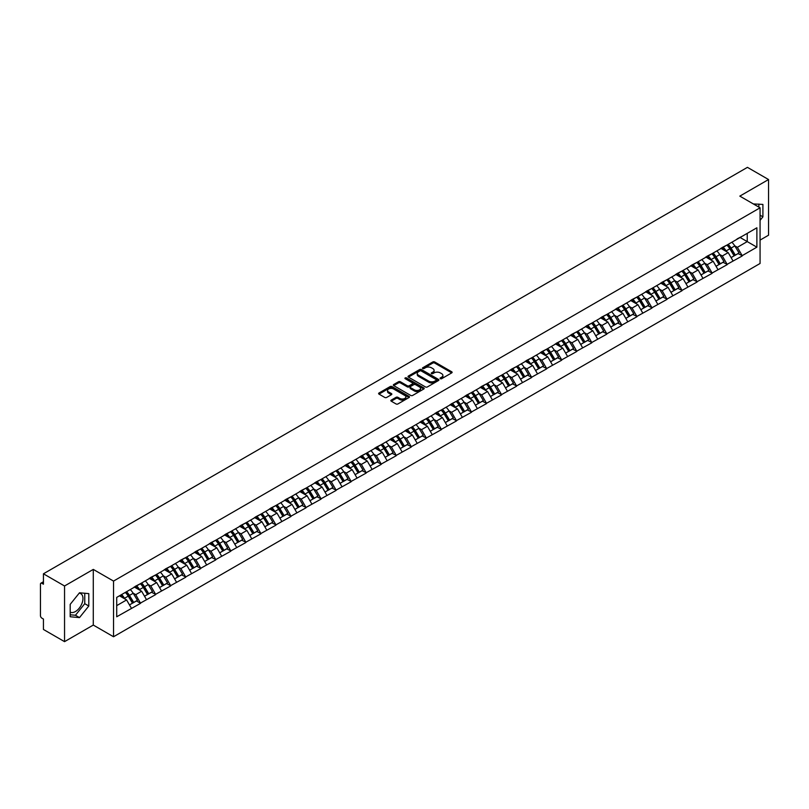 <?xml version="1.0" encoding="UTF-8"?>
<svg xmlns="http://www.w3.org/2000/svg" width="809" height="809" viewBox="0 0 809 809"><rect width="100%" height="100%" fill="white"/><g stroke="black" fill="none" stroke-linecap="round" stroke-linejoin="round"><path stroke-width="1.21" d="M440.349 378.693A0.94 0.536 0 0 0 441.674 378.693L451.725 372.878A1.335 0.769 0 0 0 452.12 372.332A1.335 0.769 0 0 0 451.725 371.786L434.686 361.957A1.335 0.769 0 0 0 432.795 361.957L422.743 367.761A0.94 0.536 0 0 0 424.068 368.53L425.372 367.771A4.288 2.478 0 0 1 431.43 367.771L432.845 368.591A4.288 2.478 0 0 1 434.099 370.34A4.288 2.478 0 0 1 432.845 372.089L431.541 372.838A0.94 0.536 0 0 0 432.866 373.606L434.17 372.858A4.288 2.478 0 0 1 440.227 372.858L441.643 373.677A4.288 2.478 0 0 1 442.897 375.427A4.288 2.478 0 0 1 441.643 377.176L440.349 377.924A0.94 0.536 0 0 0 440.349 378.693L440.349 377.924M70.191 612.1A10.638 6.138 120 0 0 75.449 611.533A10.638 6.138 120 0 0 82.397 602.169A10.638 6.138 120 0 0 80.769 593.644A10.638 6.138 120 0 0 79.191 593.159M753.422 203.979A10.638 6.138 -60 0 1 754.878 204.455A10.638 6.138 -60 0 1 756.01 205.476M391.253 400.091A1.335 0.769 0 0 0 390.858 400.637A1.335 0.769 0 0 0 391.253 401.183L396.036 403.944A1.335 0.769 0 0 0 397.927 403.944L409.091 397.492A1.335 0.769 0 0 0 409.485 396.946A1.335 0.769 0 0 0 409.091 396.4L392.062 386.571A1.335 0.769 0 0 0 390.16 386.571L378.996 393.012A1.335 0.769 0 0 0 378.602 393.558A1.335 0.769 0 0 0 378.996 394.114L384.771 397.441A1.335 0.769 0 0 0 386.662 397.441L391.445 394.681A1.335 0.769 0 0 0 391.829 394.135A1.335 0.769 0 0 0 391.445 393.589L388.583 391.94A3.58 2.063 0 0 1 387.531 390.474A3.58 2.063 0 0 1 389.736 388.563A3.58 2.063 0 0 1 393.639 389.018L404.854 395.49A3.58 2.063 0 0 1 405.906 396.946A3.58 2.063 0 0 1 403.691 398.857A3.58 2.063 0 0 1 399.798 398.412L397.927 397.33A1.335 0.769 0 0 0 396.036 397.33L391.253 400.091L391.253 401.183M93.288 569.405L64.548 585.989L43.443 573.793L747.435 167.352L768.55 179.537L739.82 196.122L760.066 207.812L113.533 581.084L93.288 569.405L93.288 625.064L113.533 636.754L113.533 581.084M425.463 386.955A1.335 0.769 0 0 0 427.354 386.955L438.518 380.503A1.335 0.769 0 0 0 438.913 379.957A1.335 0.769 0 0 0 438.518 379.411L421.489 369.582A1.335 0.769 0 0 0 419.598 369.582L408.424 376.023A1.335 0.769 0 0 0 408.039 376.569A1.335 0.769 0 0 0 408.424 377.115L425.463 386.955M405.542 378.895A0.94 0.536 0 0 1 406.492 379.027L406.492 377.914L423.805 387.905A1.335 0.769 0 0 1 424.199 388.451A1.335 0.769 0 0 1 423.805 388.998L412.641 395.449A1.335 0.769 0 0 1 410.75 395.449L393.71 385.61L393.71 384.518A1.335 0.769 0 0 0 393.326 385.064A1.335 0.769 0 0 0 393.71 385.61M393.71 384.518L398.493 381.757A1.335 0.769 0 0 1 400.384 381.757L407.291 385.751A1.335 0.769 0 0 0 409.182 385.751L412.357 383.921A1.335 0.769 0 0 0 412.752 383.375A1.335 0.769 0 0 0 412.357 382.829L405.167 378.673A0.94 0.536 0 0 1 406.492 377.914M113.533 636.754L760.066 263.481L760.066 207.812M125.355 592.41A9.132 5.279 -120 0 1 128.489 596.061L132.747 603.089L136.458 600.945L140.574 603.332L135.75 594.645L133.081 593.098M140.574 603.332L116.708 616.771L116.708 597.396L756.88 227.794L756.88 247.17L742.177 255.654L737.363 247.311L734.693 245.764M726.967 245.076A9.132 5.279 -120 0 1 730.092 248.727L734.35 255.755L738.061 253.611L742.177 255.654M742.177 255.988L727.139 264.341L722.316 255.988L719.646 254.451M711.93 253.753A9.132 5.279 -120 0 1 715.055 257.414L719.312 264.442L723.024 262.298L727.139 264.341M727.139 264.674L712.102 273.027L707.278 264.674L704.609 263.137M696.883 262.44A9.132 5.279 -120 0 1 700.018 266.09L704.275 273.129L707.986 270.985L712.102 273.027M712.102 273.361L697.065 281.704L692.241 273.361L689.571 271.814M681.845 271.126A9.132 5.279 -120 0 1 684.97 274.777L689.228 281.805L692.939 279.661L697.065 281.704M697.065 282.038L682.017 290.391L677.204 282.038L674.534 280.501M666.808 279.803A9.132 5.279 -120 0 1 669.933 283.463L674.19 290.492L677.902 288.348L682.017 290.391M682.017 290.724L666.98 299.077L662.156 290.724L659.487 289.187M651.761 288.489A9.132 5.279 -120 0 1 654.896 292.14L659.153 299.178L662.864 297.034L666.98 299.077M666.98 299.411L651.943 307.754L647.119 299.411L644.449 297.864M636.723 297.176A9.132 5.279 -120 0 1 639.848 300.827L644.106 307.855L647.827 305.711L651.943 307.754M651.943 308.087L636.895 316.44L632.082 308.087L629.412 306.55M621.686 305.853A9.132 5.279 -120 0 1 624.811 309.513L629.068 316.541L632.78 314.398L636.895 316.44M636.895 316.774L621.858 325.127L617.034 316.774L614.365 315.237M606.649 314.539A9.132 5.279 -120 0 1 609.774 318.19L614.031 325.228L617.742 323.084L621.858 325.127M621.858 325.461L606.821 333.804L601.997 325.461L599.327 323.913M591.601 323.226A9.132 5.279 -120 0 1 594.736 326.876L598.994 333.905L602.705 331.761L606.821 333.804M606.821 334.147L591.784 342.49L586.96 334.147L584.29 332.6M576.564 331.902A9.132 5.279 -120 0 1 579.689 335.563L583.946 342.591L587.658 340.447L591.784 342.49M591.784 342.824L576.736 351.177L571.923 342.824L569.253 341.287M561.527 340.589A9.132 5.279 -120 0 1 564.652 344.25L568.909 351.278L572.62 349.134L576.736 351.177M576.736 351.511L561.699 359.863L556.875 351.511L554.205 349.963M546.479 349.276A9.132 5.279 -120 0 1 549.614 352.926L553.872 359.954L557.583 357.811L561.699 359.863M561.699 360.197L546.662 368.54L541.838 360.197L539.168 358.65M531.442 357.952A9.132 5.279 -120 0 1 534.567 361.613L538.824 368.641L542.536 366.497L546.662 368.54M546.662 368.874L531.614 377.227L526.801 368.874L524.131 367.337M516.405 366.639A9.132 5.279 -120 0 1 519.53 370.3L523.787 377.328L527.498 375.184L531.614 377.227M531.614 377.56L516.577 385.913L511.753 377.56L509.083 376.013M501.368 375.325A9.132 5.279 -120 0 1 504.492 378.976L508.75 386.004L512.461 383.86L516.577 385.913M516.577 386.247L501.54 394.59L496.716 386.247L494.046 384.7M486.32 384.002A9.132 5.279 -120 0 1 489.455 387.663L493.712 394.691L497.424 392.547L501.54 394.59M501.54 394.923L486.502 403.276L481.679 394.923L479.009 393.386M471.283 392.689A9.132 5.279 -120 0 1 474.408 396.349L478.665 403.378L482.376 401.234L486.502 403.276M486.502 403.61L471.455 411.963L466.641 403.61L463.972 402.063M456.246 401.375A9.132 5.279 -120 0 1 459.37 405.026L463.628 412.054L467.339 409.92L471.455 411.963M471.455 412.297L456.418 420.64L451.594 412.297L448.924 410.75M441.198 410.052A9.132 5.279 -120 0 1 444.333 413.712L448.591 420.741L452.302 418.597L456.418 420.64M456.418 420.973L441.38 429.326L436.557 420.973L433.887 419.436M426.161 418.738A9.132 5.279 -120 0 1 429.286 422.399L433.543 429.427L437.254 427.283L441.38 429.326M441.38 429.66L426.333 438.013L421.519 429.66L418.85 428.113M411.124 427.425A9.132 5.279 -120 0 1 414.248 431.076L418.506 438.104L422.217 435.97L426.333 438.013M426.333 438.347L411.296 446.689L406.472 438.347L403.802 436.799M396.086 436.102A9.132 5.279 -120 0 1 399.211 439.762L403.469 446.79L407.18 444.647L411.296 446.689M411.296 447.023L396.258 455.376L391.435 447.023L388.765 445.486M381.039 444.788A9.132 5.279 -120 0 1 384.174 448.449L388.431 455.477L392.143 453.333L396.258 455.376M396.258 455.71L381.221 464.063L376.397 455.71L373.728 454.173M366.002 453.475A9.132 5.279 -120 0 1 369.126 457.125L373.384 464.154L377.095 462.02L381.221 464.063M381.221 464.396L366.174 472.739L361.36 464.396L358.68 462.849M350.964 462.151A9.132 5.279 -120 0 1 354.089 465.812L358.347 472.84L362.058 470.696L366.174 472.739M366.174 473.073L351.136 481.426L346.313 473.073L343.643 471.536M335.917 470.838A9.132 5.279 -120 0 1 339.052 474.499L343.309 481.527L347.021 479.383L351.136 481.426M351.136 481.759L336.099 490.112L331.275 481.759L328.606 480.222M320.88 479.525A9.132 5.279 -120 0 1 324.004 483.175L328.262 490.214L331.973 488.07L336.099 490.112M336.099 490.446L321.052 498.789L316.238 490.446L313.568 488.899M305.842 488.201A9.132 5.279 -120 0 1 308.967 491.862L313.225 498.89L316.936 496.746L321.052 498.789M321.052 499.123L306.014 507.476L301.191 499.123L298.521 497.586M290.805 496.888A9.132 5.279 -120 0 1 293.93 500.549L298.187 507.577L301.899 505.433L306.014 507.476M306.014 507.809L290.977 516.162L286.153 507.809L283.484 506.272M275.758 505.574A9.132 5.279 -120 0 1 278.893 509.225L283.15 516.263L286.861 514.12L290.977 516.162M290.977 516.496L275.94 524.839L271.116 516.496L268.446 514.949M260.72 514.261A9.132 5.279 -120 0 1 263.845 517.912L268.103 524.94L271.814 522.796L275.94 524.839M275.94 525.172L260.892 533.525L256.079 525.172L253.399 523.635M245.683 522.938A9.132 5.279 -120 0 1 248.808 526.598L253.065 533.627L256.777 531.483L260.892 533.525M260.892 533.859L245.855 542.212L241.031 533.859L238.362 532.322M230.636 531.624A9.132 5.279 -120 0 1 233.771 535.275L238.028 542.313L241.739 540.169L245.855 542.212M245.855 542.546L230.818 550.889L225.994 542.546L223.324 540.999M215.598 540.311A9.132 5.279 -120 0 1 218.723 543.961L222.981 550.99L226.692 548.846L230.818 550.889M230.818 551.222L215.77 559.575L210.957 551.222L208.287 549.685M200.561 548.987A9.132 5.279 -120 0 1 203.686 552.648L207.943 559.676L211.655 557.532L215.77 559.575M215.77 559.909L200.733 568.262L195.909 559.909L193.24 558.372M185.524 557.674A9.132 5.279 -120 0 1 188.649 561.325L192.906 568.363L196.617 566.219L200.733 568.262M200.733 568.596L185.696 576.938L180.872 568.596L178.202 567.048M170.477 566.361A9.132 5.279 -120 0 1 173.611 570.011L177.869 577.039L181.58 574.896L185.696 576.938M185.696 577.282L170.659 585.625L165.835 577.272L163.165 575.735M155.439 575.037A9.132 5.279 -120 0 1 158.564 578.698L162.821 585.726L166.533 583.582L170.659 585.625M170.659 585.959L155.611 594.312L150.798 585.959L148.118 584.422M140.402 583.724A9.132 5.279 -120 0 1 143.527 587.385L147.784 594.413L151.495 592.269L155.611 594.312M155.611 594.645L140.574 602.998M135.467 586.242L140.574 583.623M135.75 594.645L141.636 591.248L134.213 586.96M146.459 599.6L141.636 591.248M150.504 577.555L155.611 574.936M150.798 585.959L156.673 582.561L149.25 578.283M161.497 590.914L156.673 582.561M165.542 568.869L170.659 566.26M165.835 577.272L171.71 573.884L164.288 569.597M176.534 582.227L171.71 573.884M180.589 560.192L185.696 557.573M180.872 568.596L186.758 565.198L179.335 560.91M191.571 573.551L186.758 565.198M195.626 551.505L200.733 548.886M195.909 559.909L201.795 556.511L194.372 552.234M206.619 564.864L201.795 556.511M210.664 542.819L215.77 540.21M210.957 551.222L216.832 547.835L209.41 543.547M221.656 556.177L216.832 547.835M225.701 534.142L230.818 531.523M225.994 542.546L231.88 539.148L224.447 534.86M236.693 547.501L231.88 539.148M240.748 525.456L245.855 522.836M241.031 533.859L246.917 530.461L239.494 526.174M251.741 538.814L246.917 530.461M255.786 516.769L260.892 514.16M256.079 525.172L261.954 521.785L254.532 517.497M266.778 530.128L261.954 521.785M270.823 508.092L275.94 505.473M271.116 516.496L276.991 513.098L269.569 508.81M281.815 521.451L276.991 513.098M285.87 499.406L290.977 496.787M286.153 507.809L292.039 504.411L284.616 500.124M296.852 512.764L292.039 504.411M300.908 490.719L306.014 488.11M301.191 499.123L307.076 495.735L299.654 491.447M311.9 504.078L307.076 495.735M315.945 482.043L321.052 479.424M316.238 490.446L322.113 487.048L314.691 482.761M326.937 495.401L322.113 487.048M330.982 473.356L336.099 470.737M331.275 481.759L337.161 478.362L329.728 474.074M341.974 486.715L337.161 478.362M346.03 464.669L351.136 462.05M346.313 473.073L352.198 469.685L344.776 465.397M357.022 478.028L352.198 469.685M361.067 455.993L366.174 453.374M361.36 464.396L367.235 460.999L359.813 456.711M372.059 469.351L367.235 460.999M376.104 447.306L381.221 444.687M376.397 455.71L382.273 452.312L374.85 448.024M387.096 460.665L382.273 452.312M391.151 438.62L396.258 436M391.435 447.023L397.32 443.635L389.898 439.348M402.134 451.978L397.32 443.635M406.189 429.933L411.296 427.324M406.472 438.347L412.357 434.949L404.935 430.661M417.181 443.302L412.357 434.949M421.226 421.256L426.333 418.637M421.519 429.66L427.395 426.262L419.972 421.974M432.218 434.615L427.395 426.262M436.263 412.57L441.38 409.951M436.557 420.973L442.442 417.586L435.009 413.298M447.256 425.928L442.442 417.586M451.311 403.883L456.418 401.274M451.594 412.297L457.479 408.899L450.057 404.611M462.303 417.252L457.479 408.899M466.348 395.207L471.455 392.587M466.641 403.61L472.517 400.212L465.094 395.925M477.34 408.565L472.517 400.212M481.385 386.52L486.502 383.901M481.679 394.923L487.554 391.526L480.131 387.248M492.378 399.879L487.554 391.526M496.433 377.833L501.54 375.224M496.716 386.247L502.601 382.849L495.179 378.561M507.415 391.192L502.601 382.849M511.47 369.157L516.577 366.538M511.753 377.56L517.639 374.162L510.216 369.875M522.462 382.515L517.639 374.162M526.507 360.47L531.614 357.851M526.801 368.874L532.676 365.476L525.253 361.198M537.5 373.829L532.676 365.476M541.545 351.784L546.662 349.175M541.838 360.197L547.723 356.799L540.291 352.512M552.537 365.142L547.723 356.799M556.592 343.107L561.699 340.488M556.875 351.511L562.761 348.113L555.338 343.825M567.584 356.466L562.761 348.113M571.629 334.42L576.736 331.801M571.923 342.824L577.798 339.426L570.375 335.148M582.622 347.779L577.798 339.426M586.667 325.734L591.784 323.125M586.96 334.147L592.835 330.75L585.413 326.462M597.659 339.092L592.835 330.75M601.714 317.057L606.821 314.438M601.997 325.461L607.883 322.063L600.46 317.775M612.696 330.416L607.883 322.063M616.751 308.371L621.858 305.751M617.034 316.774L622.92 313.376L615.497 309.099M627.744 321.729L622.92 313.376M631.789 299.684L636.895 297.075M632.082 308.087L637.957 304.7L630.535 300.412M642.781 313.043L637.957 304.7M646.826 291.007L651.943 288.388M647.119 299.411L653.005 296.013L645.572 291.725M657.818 304.366L653.005 296.013M661.873 282.321L666.98 279.702M662.156 290.724L668.042 287.326L660.619 283.049M672.866 295.679L668.042 287.326M676.911 273.634L682.017 271.025M677.204 282.038L683.079 278.65L675.657 274.362M687.903 286.993L683.079 278.65M691.948 264.958L697.065 262.338M692.241 273.361L698.116 269.963L690.694 265.676M702.94 278.316L698.116 269.963M706.995 256.271L712.102 253.652M707.278 264.674L713.164 261.277L705.741 256.989M717.977 269.63L713.164 261.277M722.033 247.584L727.139 244.975M722.316 255.988L728.201 252.6L720.779 248.312M733.025 260.943L728.201 252.6M737.07 238.908L742.177 236.289M737.363 247.311L747.243 241.608L747.243 233.366L756.88 227.794M740.104 237.482L756.88 247.17M760.066 240.101L768.55 235.207L768.55 179.537M64.548 585.989L64.548 641.648L43.443 629.463L43.443 619.057L41.896 618.157A2.043 1.183 -120 0 1 40.45 615.659L40.45 584.149A2.043 1.183 -120 0 1 40.875 583.218A2.043 1.183 -120 0 1 41.896 583.319L43.443 584.209L43.443 573.793M64.548 641.648L93.288 625.064M116.708 605.638L126.598 599.934L119.459 595.808M131.412 608.277L126.598 599.934M760.066 220.372L762.907 216.832L762.907 204.424L753.331 203.929M88.798 593.614L79.494 592.785L70.191 604.363L70.191 616.761L79.494 617.601L88.798 606.022L88.798 593.614M440.723 378.824L441.643 378.288A4.288 2.478 0 0 0 442.897 376.539L442.897 375.427M434.099 370.34L434.099 371.452A4.288 2.478 0 0 1 432.845 373.202L431.915 373.738M451.725 371.786L451.725 372.878L434.686 363.069A1.335 0.769 0 0 0 432.795 363.069L423.117 368.661M438.508 380.513L421.489 370.694A1.335 0.769 0 0 0 419.598 370.694L408.444 377.125M436.152 380.341A0.94 0.536 0 0 0 436.152 379.573L421.206 370.947A0.94 0.536 0 0 0 419.881 370.947L418.506 371.736A4.288 2.478 0 0 0 417.252 373.485A4.288 2.478 0 0 0 418.506 375.234L428.73 381.13A4.288 2.478 0 0 0 434.787 381.13L436.152 380.341L436.152 381.454A0.94 0.536 0 0 0 436.435 381.069L436.435 379.957M417.252 373.485L417.252 374.597A4.288 2.478 0 0 0 418.506 376.347L418.506 375.234M436.152 381.454L434.787 382.242A4.288 2.478 0 0 1 428.73 382.242L418.506 376.347M393.73 385.62L398.493 382.879L398.493 381.757M412.752 383.375L412.752 384.487A1.335 0.769 0 0 1 412.357 385.033L409.182 386.864A1.335 0.769 0 0 1 407.291 386.864L400.384 382.879A1.335 0.769 0 0 0 398.493 382.879M406.492 379.027L423.785 389.008M414.461 389.887A3.58 2.063 0 0 0 418.364 390.332A3.58 2.063 0 0 0 420.569 388.431A3.58 2.063 0 0 0 419.527 386.965L415.573 384.69A1.335 0.769 0 0 0 413.682 384.69L410.507 386.52A1.335 0.769 0 0 0 410.123 387.066A1.335 0.769 0 0 0 410.507 387.612L414.461 389.887L414.461 391A3.58 2.063 0 0 0 418.364 391.455A3.58 2.063 0 0 0 420.569 389.544L420.569 388.431M410.123 387.066L410.123 388.178A1.335 0.769 0 0 0 410.507 388.724L410.507 387.612M414.461 391L410.507 388.724M405.906 396.946L405.906 398.068A3.58 2.063 0 0 1 403.691 399.97A3.58 2.063 0 0 1 399.798 399.525L397.927 398.443A1.335 0.769 0 0 0 396.036 398.443L391.273 401.193M387.531 390.474L387.531 391.586A3.58 2.063 0 0 0 388.583 393.053L388.583 391.94M391.425 394.691L388.583 393.053M409.071 397.512L392.062 387.683A1.335 0.769 0 0 0 390.16 387.683L379.017 394.125L378.996 393.012M758.862 207.124L758.862 204.06M760.066 215.184L762.907 216.832M70.191 614.789L75.449 615.255L84.753 603.686L84.753 593.26M84.753 603.686L88.798 606.022M75.449 615.255L79.494 617.601M731.862 242.245A11.184 6.452 60 0 1 734.794 245.926L731.083 248.07A11.184 6.452 -120 0 0 728.151 244.389M731.083 248.07L735.341 255.108L739.052 252.964L734.794 245.926M734.35 255.755L735.341 255.108M738.061 253.611L739.052 252.964M721.759 247.746A9.132 5.279 60 0 1 724.277 250.335M723.185 247.251A11.184 6.452 60 0 1 726.118 250.942L726.533 251.629M731.103 257.626L734.087 255.826L729.829 248.798A11.184 6.452 -120 0 0 726.897 245.117M734.087 255.826L731.073 257.565M716.825 250.932A11.184 6.452 60 0 1 719.747 254.613L716.036 256.756A11.184 6.452 -120 0 0 713.113 253.075M716.036 256.756L720.293 263.785L724.004 261.641L719.747 254.613M719.312 264.442L720.293 263.785M723.024 262.298L724.004 261.641M706.712 256.433A9.132 5.279 60 0 1 709.24 259.011M708.148 255.937A11.184 6.452 60 0 1 711.071 259.628L711.495 260.316M716.066 266.313L719.039 264.513L714.782 257.484A11.184 6.452 -120 0 0 711.859 253.793M719.039 264.513L716.026 266.252M701.777 259.608A11.184 6.452 60 0 1 704.71 263.299L700.999 265.443A11.184 6.452 -120 0 0 698.066 261.752M700.999 265.443L705.256 272.471L708.967 270.327L704.71 263.299M704.275 273.129L705.256 272.471M707.986 270.985L708.967 270.327M691.675 265.109A9.132 5.279 60 0 1 694.193 267.698M693.101 264.624A11.184 6.452 60 0 1 696.033 268.305L696.448 269.003M701.029 274.999L704.002 273.189L699.745 266.161A11.184 6.452 -120 0 0 696.812 262.48M704.002 273.189L700.988 274.929M686.74 268.295A11.184 6.452 60 0 1 689.673 271.976L685.961 274.12A11.184 6.452 -120 0 0 683.029 270.439M685.961 274.12L690.219 281.158L693.93 279.014L689.673 271.976M689.228 281.805L690.219 281.158M692.939 279.661L693.93 279.014M676.637 273.796A9.132 5.279 60 0 1 679.155 276.385M678.063 273.311A11.184 6.452 60 0 1 680.996 276.991L681.411 277.679M685.992 283.676L688.965 281.876L684.707 274.848A11.184 6.452 -120 0 0 681.775 271.167M688.965 281.876L685.951 283.615M671.703 276.981A11.184 6.452 60 0 1 674.625 280.662L670.914 282.806A11.184 6.452 -120 0 0 667.991 279.125M670.914 282.806L675.171 289.834L678.882 287.691L674.625 280.662M674.19 290.492L675.171 289.834M677.902 288.348L678.882 287.691M661.6 282.483A9.132 5.279 60 0 1 664.118 285.061M663.026 281.987A11.184 6.452 60 0 1 665.949 285.678L666.373 286.366M670.944 292.362L673.917 290.562L669.66 283.534A11.184 6.452 -120 0 0 666.737 279.843M673.917 290.562L670.914 292.302M656.655 285.658A11.184 6.452 60 0 1 659.588 289.349L655.877 291.493A11.184 6.452 -120 0 0 652.944 287.802M655.877 291.493L660.134 298.521L663.845 296.377L659.588 289.349M659.153 299.178L660.134 298.521M662.864 297.034L663.845 296.377M646.553 291.159A9.132 5.279 60 0 1 649.071 293.748M647.979 290.674A11.184 6.452 60 0 1 650.911 294.355L651.336 295.052M655.907 301.049L658.88 299.239L654.623 292.211A11.184 6.452 -120 0 0 651.69 288.53M658.88 299.239L655.866 300.978M641.618 294.345A11.184 6.452 60 0 1 644.551 298.036L640.839 300.169A11.184 6.452 -120 0 0 637.907 296.488M640.839 300.169L645.097 307.208L648.808 305.064L644.551 298.036M644.106 307.855L645.097 307.208M647.827 305.711L648.808 305.064M631.516 299.846A9.132 5.279 60 0 1 634.034 302.435M632.941 299.36A11.184 6.452 60 0 1 635.874 303.041L636.289 303.729M640.87 309.726L643.843 307.926L639.585 300.897A11.184 6.452 -120 0 0 636.653 297.216M643.843 307.926L640.829 309.665M626.581 303.031A11.184 6.452 60 0 1 629.513 306.712L625.802 308.856A11.184 6.452 -120 0 0 622.869 305.175M625.802 308.856L630.059 315.884L633.771 313.74L629.513 306.712M629.068 316.541L630.059 315.884M632.78 314.398L633.771 313.74M616.478 308.532A9.132 5.279 60 0 1 618.996 311.111M617.904 308.037A11.184 6.452 60 0 1 620.837 311.728L621.251 312.416M625.822 318.412L628.805 316.612L624.548 309.584A11.184 6.452 -120 0 0 621.615 305.893M628.805 316.612L625.792 318.352M611.543 311.718A11.184 6.452 60 0 1 614.466 315.399L610.755 317.543A11.184 6.452 -120 0 0 607.832 313.852M610.755 317.543L615.012 324.571L618.723 322.427L614.466 315.399M614.031 325.228L615.012 324.571M617.742 323.084L618.723 322.427M601.431 317.209A9.132 5.279 60 0 1 603.959 319.798M602.867 316.724A11.184 6.452 60 0 1 605.789 320.404L606.214 321.102M610.785 327.099L613.758 325.289L609.501 318.261A11.184 6.452 -120 0 0 606.578 314.58M613.758 325.289L610.744 327.028M596.496 320.394A11.184 6.452 60 0 1 599.429 324.085L595.717 326.219A11.184 6.452 -120 0 0 592.785 322.538M595.717 326.219L599.975 333.257L603.686 331.114L599.429 324.085M598.994 333.905L599.975 333.257M602.705 331.761L603.686 331.114M586.394 325.896A9.132 5.279 60 0 1 588.912 328.484M587.819 325.41A11.184 6.452 60 0 1 590.752 329.091L591.167 329.779M595.748 335.786L598.721 333.975L594.463 326.947A11.184 6.452 -120 0 0 591.531 323.266M598.721 333.975L595.707 335.715M581.459 329.081A11.184 6.452 60 0 1 584.391 332.762L580.68 334.906A11.184 6.452 -120 0 0 577.747 331.225M580.68 334.906L584.937 341.934L588.649 339.79L584.391 332.762M583.946 342.591L584.937 341.934M587.658 340.447L588.649 339.79M571.356 334.582A9.132 5.279 60 0 1 573.874 337.161M572.782 334.087A11.184 6.452 60 0 1 575.715 337.778L576.129 338.465M580.71 344.462L583.683 342.662L579.426 335.634A11.184 6.452 -120 0 0 576.493 331.943M583.683 342.662L580.67 344.401M566.421 337.768A11.184 6.452 60 0 1 569.344 341.449L565.633 343.592A11.184 6.452 -120 0 0 562.71 339.901M565.633 343.592L569.89 350.621L573.601 348.477L569.344 341.449M568.909 351.278L569.89 350.621M572.62 349.134L573.601 348.477M556.319 343.259A9.132 5.279 60 0 1 558.837 345.847M557.745 342.773A11.184 6.452 60 0 1 560.667 346.454L561.092 347.152M565.663 353.149L568.636 351.349L564.379 344.31A11.184 6.452 -120 0 0 561.456 340.629M568.636 351.349L565.633 353.078M551.374 346.444A11.184 6.452 60 0 1 554.307 350.135L550.595 352.279A11.184 6.452 -120 0 0 547.663 348.588M550.595 352.279L554.853 359.307L558.564 357.163L554.307 350.135M553.872 359.954L554.853 359.307M557.583 357.811L558.564 357.163M541.272 351.945A9.132 5.279 60 0 1 543.79 354.534M542.697 351.46A11.184 6.452 60 0 1 545.63 355.141L546.055 355.839M550.626 361.835L553.599 360.025L549.341 352.997A11.184 6.452 -120 0 0 546.409 349.316M553.599 360.025L550.585 361.765M536.337 355.131A11.184 6.452 60 0 1 539.269 358.812L535.558 360.956A11.184 6.452 -120 0 0 532.625 357.275M535.558 360.956L539.815 367.984L543.527 365.84L539.269 358.812M538.824 368.641L539.815 367.984M542.536 366.497L543.527 365.84M526.234 360.632A9.132 5.279 60 0 1 528.752 363.211M527.66 360.136A11.184 6.452 60 0 1 530.593 363.828L531.007 364.515M535.588 370.512L538.561 368.712L534.304 361.684A11.184 6.452 -120 0 0 531.371 357.993M538.561 368.712L535.548 370.451M521.299 363.817A11.184 6.452 60 0 1 524.232 367.498L520.521 369.642A11.184 6.452 -120 0 0 517.588 365.961M520.521 369.642L524.778 376.67L528.489 374.527L524.232 367.498M523.787 377.328L524.778 376.67M527.498 375.184L528.489 374.527M511.197 369.308A9.132 5.279 60 0 1 513.715 371.897M512.623 368.823A11.184 6.452 60 0 1 515.555 372.504L515.97 373.202M520.541 379.199L523.524 377.398L519.267 370.36A11.184 6.452 -120 0 0 516.334 366.679M523.524 377.398L520.511 379.138M506.262 372.494A11.184 6.452 60 0 1 509.185 376.185L505.473 378.329A11.184 6.452 -120 0 0 502.541 374.638M505.473 378.329L509.731 385.357L513.442 383.213L509.185 376.185M508.75 386.004L509.731 385.357M512.461 383.86L513.442 383.213M496.15 377.995A9.132 5.279 60 0 1 498.678 380.584M497.575 377.51A11.184 6.452 60 0 1 500.508 381.191L500.933 381.888M505.504 387.885L508.477 386.075L504.219 379.047A11.184 6.452 -120 0 0 501.297 375.366M508.477 386.075L505.463 387.814M491.215 381.181A11.184 6.452 60 0 1 494.147 384.862L490.436 387.005A11.184 6.452 -120 0 0 487.503 383.324M490.436 387.005L494.693 394.034L498.405 391.89L494.147 384.862M493.712 394.691L494.693 394.034M497.424 392.547L498.405 391.89M481.112 386.682A9.132 5.279 60 0 1 483.63 389.26M482.538 386.186A11.184 6.452 60 0 1 485.471 389.877L485.885 390.565M490.466 396.562L493.439 394.762L489.182 387.733A11.184 6.452 -120 0 0 486.249 384.042M493.439 394.762L490.426 396.501M476.177 389.867A11.184 6.452 60 0 1 479.11 393.548L475.399 395.692A11.184 6.452 -120 0 0 472.466 392.011M475.399 395.692L479.656 402.72L483.367 400.576L479.11 393.548M478.665 403.378L479.656 402.72M482.376 401.234L483.367 400.576M466.075 395.358A9.132 5.279 60 0 1 468.593 397.947M467.501 394.873A11.184 6.452 60 0 1 470.433 398.554L470.848 399.252M475.429 405.248L478.402 403.448L474.145 396.41A11.184 6.452 -120 0 0 471.212 392.729M478.402 403.448L475.389 405.188M461.14 398.544A11.184 6.452 60 0 1 464.063 402.235L460.351 404.379A11.184 6.452 -120 0 0 457.429 400.688M460.351 404.379L464.609 411.407L468.32 409.263L464.063 402.235M463.628 412.054L464.609 411.407M467.339 409.92L468.32 409.263M451.038 404.045A9.132 5.279 60 0 1 453.556 406.634M452.464 403.56A11.184 6.452 60 0 1 455.386 407.24L455.811 407.938M460.382 413.935L463.355 412.125L459.097 405.097A11.184 6.452 -120 0 0 456.175 401.416M463.355 412.125L460.351 413.864M446.093 407.23A11.184 6.452 60 0 1 449.025 410.911L445.314 413.055A11.184 6.452 -120 0 0 442.381 409.374M445.314 413.055L449.571 420.083L453.283 417.94L449.025 410.911M448.591 420.741L449.571 420.083M452.302 418.597L453.283 417.94M435.99 412.732A9.132 5.279 60 0 1 438.508 415.31M437.416 412.236A11.184 6.452 60 0 1 440.349 415.927L440.774 416.615M445.344 422.611L448.317 420.811L444.06 413.783A11.184 6.452 -120 0 0 441.127 410.092M448.317 420.811L445.304 422.551M431.055 415.917A11.184 6.452 60 0 1 433.988 419.598L430.277 421.742A11.184 6.452 -120 0 0 427.344 418.061M430.277 421.742L434.534 428.77L438.245 426.626L433.988 419.598M433.543 429.427L434.534 428.77M437.254 427.283L438.245 426.626M420.953 421.408A9.132 5.279 60 0 1 423.471 423.997M422.379 420.923A11.184 6.452 60 0 1 425.312 424.604L425.726 425.301M430.307 431.298L433.28 429.498L429.023 422.46A11.184 6.452 -120 0 0 426.09 418.779M433.28 429.498L430.267 431.237M416.018 424.594A11.184 6.452 60 0 1 418.951 428.285L415.239 430.428A11.184 6.452 -120 0 0 412.307 426.737M415.239 430.428L419.497 437.457L423.208 435.313L418.951 428.285M418.506 438.104L419.497 437.457M422.217 435.97L423.208 435.313M405.916 430.095A9.132 5.279 60 0 1 408.434 432.684M407.342 429.609A11.184 6.452 60 0 1 410.274 433.29L410.689 433.988M415.26 439.985L418.243 438.175L413.986 431.146A11.184 6.452 -120 0 0 411.053 427.465M418.243 438.175L415.229 439.914M400.981 433.28A11.184 6.452 60 0 1 403.903 436.961L400.192 439.105A11.184 6.452 -120 0 0 397.259 435.424M400.192 439.105L404.449 446.133L408.161 443.999L403.903 436.961M403.469 446.79L404.449 446.133M407.18 444.647L408.161 443.999M390.868 438.781A9.132 5.279 60 0 1 393.396 441.36M392.294 438.286A11.184 6.452 60 0 1 395.227 441.977L395.652 442.665M400.222 448.661L403.195 446.861L398.938 439.833A11.184 6.452 -120 0 0 396.016 436.142M403.195 446.861L400.182 448.601M385.933 441.967A11.184 6.452 60 0 1 388.866 445.648L385.155 447.792A11.184 6.452 -120 0 0 382.222 444.111M385.155 447.792L389.412 454.82L393.123 452.676L388.866 445.648M388.431 455.477L389.412 454.82M392.143 453.333L393.123 452.676M375.831 447.468A9.132 5.279 60 0 1 378.349 450.047M377.257 446.972A11.184 6.452 60 0 1 380.19 450.653L380.604 451.351M385.185 457.348L388.158 455.548L383.901 448.52A11.184 6.452 -120 0 0 380.968 444.829M388.158 455.548L385.145 457.287M370.896 450.643A11.184 6.452 60 0 1 373.829 454.334L370.118 456.478A11.184 6.452 -120 0 0 367.185 452.787M370.118 456.478L374.375 463.506L378.086 461.363L373.829 454.334M373.384 464.154L374.375 463.506M377.095 462.02L378.086 461.363M360.794 456.145A9.132 5.279 60 0 1 363.312 458.733M362.22 455.659A11.184 6.452 60 0 1 365.152 459.34L365.567 460.038M370.148 466.035L373.121 464.224L368.864 457.196A11.184 6.452 -120 0 0 365.931 453.515M373.121 464.224L370.107 465.964M355.859 459.33A11.184 6.452 60 0 1 358.781 463.011L355.07 465.155A11.184 6.452 -120 0 0 352.148 461.474M355.07 465.155L359.327 472.183L363.039 470.049L358.781 463.011M358.347 472.84L359.327 472.183M362.058 470.696L363.039 470.049M345.746 464.831A9.132 5.279 60 0 1 348.274 467.41M347.182 464.336A11.184 6.452 60 0 1 350.105 468.027L350.53 468.714M355.1 474.711L358.074 472.911L353.816 465.883A11.184 6.452 -120 0 0 350.894 462.202M358.074 472.911L355.07 474.65M340.811 468.017A11.184 6.452 60 0 1 343.744 471.698L340.033 473.841A11.184 6.452 -120 0 0 337.1 470.16M340.033 473.841L344.29 480.87L348.001 478.726L343.744 471.698M343.309 481.527L344.29 480.87M347.021 479.383L348.001 478.726M330.709 473.518A9.132 5.279 60 0 1 333.227 476.096M332.135 473.022A11.184 6.452 60 0 1 335.068 476.703L335.492 477.401M340.063 483.398L343.036 481.598L338.779 474.57A11.184 6.452 -120 0 0 335.846 470.878M343.036 481.598L340.023 483.337M325.774 476.693A11.184 6.452 60 0 1 328.707 480.384L324.996 482.528A11.184 6.452 -120 0 0 322.063 478.837M324.996 482.528L329.253 489.556L332.964 487.412L328.707 480.384M328.262 490.214L329.253 489.556M331.973 488.07L332.964 487.412M315.672 482.194A9.132 5.279 60 0 1 318.19 484.783M317.098 481.709A11.184 6.452 60 0 1 320.03 485.39L320.445 486.088M325.026 492.084L327.999 490.274L323.742 483.246A11.184 6.452 -120 0 0 320.809 479.565M327.999 490.274L324.985 492.014M310.737 485.38A11.184 6.452 60 0 1 313.67 489.061L309.948 491.205A11.184 6.452 -120 0 0 307.026 487.524M309.948 491.205L314.216 498.233L317.927 496.099L313.67 489.061M313.225 498.89L314.216 498.233M316.936 496.746L317.927 496.099M300.635 490.881A9.132 5.279 60 0 1 303.153 493.47M302.06 490.385A11.184 6.452 60 0 1 304.983 494.077L305.408 494.764M309.978 500.761L312.962 498.961L308.704 491.933A11.184 6.452 -120 0 0 305.772 488.252M312.962 498.961L309.948 500.7M295.7 494.066A11.184 6.452 60 0 1 298.622 497.747L294.911 499.891A11.184 6.452 -120 0 0 291.978 496.21M294.911 499.891L299.168 506.919L302.879 504.776L298.622 497.747M298.187 507.577L299.168 506.919M301.899 505.433L302.879 504.776M285.587 499.568A9.132 5.279 60 0 1 288.115 502.146M287.013 499.072A11.184 6.452 60 0 1 289.946 502.763L290.37 503.451M294.941 509.448L297.914 507.647L293.657 500.619A11.184 6.452 -120 0 0 290.734 496.928M297.914 507.647L294.901 509.387M280.652 502.743A11.184 6.452 60 0 1 283.585 506.434L279.874 508.578A11.184 6.452 -120 0 0 276.941 504.887M279.874 508.578L284.131 515.606L287.842 513.462L283.585 506.434M283.15 516.263L284.131 515.606M286.861 514.12L287.842 513.462M270.55 508.244A9.132 5.279 60 0 1 273.068 510.833M271.976 507.759A11.184 6.452 60 0 1 274.908 511.44L275.323 512.137M279.904 518.134L282.877 516.324L278.62 509.296A11.184 6.452 -120 0 0 275.687 505.615M282.877 516.324L279.863 518.063M265.615 511.43A11.184 6.452 60 0 1 268.548 515.111L264.836 517.254A11.184 6.452 -120 0 0 261.904 513.573M264.836 517.254L269.094 524.293L272.805 522.149L268.548 515.111M268.103 524.94L269.094 524.293M271.814 522.796L272.805 522.149M255.513 516.931A9.132 5.279 60 0 1 258.031 519.52M256.938 516.445A11.184 6.452 60 0 1 259.871 520.126L260.286 520.814M264.867 526.811L267.84 525.011L263.582 517.982A11.184 6.452 -120 0 0 260.65 514.302M267.84 525.011L264.826 526.75M250.578 520.116A11.184 6.452 60 0 1 253.5 523.797L249.789 525.941A11.184 6.452 -120 0 0 246.866 522.26M249.789 525.941L254.046 532.969L257.758 530.825L253.5 523.797M253.065 533.627L254.046 532.969M256.777 531.483L257.758 530.825M240.465 525.617A9.132 5.279 60 0 1 242.993 528.196M241.901 525.122A11.184 6.452 60 0 1 244.824 528.813L245.248 529.501M249.819 535.497L252.792 533.697L248.535 526.669A11.184 6.452 -120 0 0 245.612 522.978M252.792 533.697L249.789 535.437M235.53 528.793A11.184 6.452 60 0 1 238.463 532.484L234.752 534.628A11.184 6.452 -120 0 0 231.819 530.937M234.752 534.628L239.009 541.656L242.72 539.512L238.463 532.484M238.028 542.313L239.009 541.656M241.739 540.169L242.72 539.512M225.428 534.294A9.132 5.279 60 0 1 227.946 536.883M226.854 533.809A11.184 6.452 60 0 1 229.786 537.489L230.211 538.187M234.782 544.184L237.755 542.374L233.498 535.346A11.184 6.452 -120 0 0 230.565 531.665M237.755 542.374L234.741 544.113M220.493 537.479A11.184 6.452 60 0 1 223.426 541.17L219.714 543.304A11.184 6.452 -120 0 0 216.782 539.623M219.714 543.304L223.972 550.342L227.683 548.199L223.426 541.17M222.981 550.99L223.972 550.342M226.692 548.846L227.683 548.199M210.391 542.981A9.132 5.279 60 0 1 212.909 545.569M211.816 542.495A11.184 6.452 60 0 1 214.749 546.176L215.164 546.864M219.745 552.86L222.718 551.06L218.46 544.032A11.184 6.452 -120 0 0 215.528 540.351M222.718 551.06L219.704 552.8M205.456 546.166A11.184 6.452 60 0 1 208.388 549.847L204.667 551.991A11.184 6.452 -120 0 0 201.744 548.31M204.667 551.991L208.924 559.019L212.646 556.875L208.388 549.847M207.943 559.676L208.924 559.019M211.655 557.532L212.646 556.875M195.353 551.667A9.132 5.279 60 0 1 197.871 554.246M196.779 551.172A11.184 6.452 60 0 1 199.702 554.863L200.126 555.55M204.697 561.547L207.68 559.747L203.423 552.719A11.184 6.452 -120 0 0 200.49 549.028M207.68 559.747L204.667 561.486M190.408 554.853A11.184 6.452 60 0 1 193.341 558.534L189.63 560.677A11.184 6.452 -120 0 0 186.697 556.986M189.63 560.677L193.887 567.706L197.598 565.562L193.341 558.534M192.906 568.363L193.887 567.706M196.617 566.219L197.598 565.562M180.306 560.344A9.132 5.279 60 0 1 182.824 562.933M181.732 559.858A11.184 6.452 60 0 1 184.664 563.539L185.089 564.237M189.66 570.234L192.633 568.424L188.376 561.395A11.184 6.452 -120 0 0 185.453 557.714M192.633 568.424L189.619 570.163M175.371 563.529A11.184 6.452 60 0 1 178.304 567.22L174.592 569.354A11.184 6.452 -120 0 0 171.66 565.673M174.592 569.354L178.85 576.392L182.561 574.248L178.304 567.22M177.869 577.039L178.85 576.392M181.58 574.896L182.561 574.248M165.269 569.03A9.132 5.279 60 0 1 167.787 571.619M166.694 568.545A11.184 6.452 60 0 1 169.627 572.226L170.042 572.914M174.623 578.91L177.596 577.11L173.338 570.082A11.184 6.452 -120 0 0 170.406 566.401M177.596 577.11L174.582 578.85M160.334 572.216A11.184 6.452 60 0 1 163.266 575.897L159.555 578.041A11.184 6.452 -120 0 0 156.622 574.36M159.555 578.041L163.812 585.069L167.524 582.925L163.266 575.897M162.821 585.726L163.812 585.069M166.533 583.582L167.524 582.925M150.231 577.717A9.132 5.279 60 0 1 152.749 580.296M151.657 577.221A11.184 6.452 60 0 1 154.59 580.913L155.004 581.6M159.575 587.597L162.558 585.797L158.301 578.769A11.184 6.452 -120 0 0 155.368 575.078M162.558 585.797L159.545 587.536M145.296 580.902A11.184 6.452 60 0 1 148.219 584.583L144.508 586.727A11.184 6.452 -120 0 0 141.585 583.036M144.508 586.727L148.765 593.755L152.476 591.612L148.219 584.583M147.784 594.413L148.765 593.755M151.495 592.269L152.476 591.612M135.184 586.394A9.132 5.279 60 0 1 137.712 588.982M136.62 585.908A11.184 6.452 60 0 1 139.542 589.589L139.967 590.287M144.538 596.284L147.511 594.484L143.254 587.445A11.184 6.452 -120 0 0 140.331 583.764M147.511 594.484L144.508 596.213M130.249 589.579A11.184 6.452 60 0 1 133.182 593.27L129.47 595.404A11.184 6.452 -120 0 0 126.538 591.723M129.47 595.404L133.728 602.442L137.439 600.298L133.182 593.27M132.747 603.089L133.728 602.442M136.458 600.945L137.439 600.298M120.389 595.272A9.132 5.279 60 0 1 122.665 597.669M121.572 594.595A11.184 6.452 60 0 1 124.505 598.276L124.93 598.973M129.501 604.97L132.474 603.16L128.216 596.132A11.184 6.452 -120 0 0 125.284 592.451M132.474 603.16L129.46 604.899M43.443 582.429L41.896 583.319M441.643 378.288L441.643 377.176M431.541 373.606L431.541 372.838M432.845 373.202L432.845 372.089M422.743 368.53L422.743 367.761M432.795 363.069L432.795 361.957M434.686 363.069L434.686 361.957M408.424 377.115L408.424 376.023M419.598 370.694L419.598 369.582M421.489 370.694L421.489 369.582M438.518 380.503L438.518 379.411M428.73 382.242L428.73 381.13M434.787 382.242L434.787 381.13M400.384 382.879L400.384 381.757M407.291 386.864L407.291 385.751M409.182 386.864L409.182 385.751M412.357 385.033L412.357 383.921M423.805 388.998L423.805 387.905M396.036 398.443L396.036 397.33M397.927 398.443L397.927 397.33M399.798 399.525L399.798 398.412M391.445 394.681L391.445 393.589M390.16 387.683L390.16 386.571M392.062 387.683L392.062 386.571M409.091 397.492L409.091 396.4M729.829 248.798L726.118 250.942M714.782 257.484L711.071 259.628M699.745 266.161L696.033 268.305M684.707 274.848L680.996 276.991M669.66 283.534L665.949 285.678M654.623 292.211L650.911 294.355M639.585 300.897L635.874 303.041M624.548 309.584L620.837 311.728M609.501 318.261L605.789 320.404M594.463 326.947L590.752 329.091M579.426 335.634L575.715 337.778M564.379 344.31L560.667 346.454M549.341 352.997L545.63 355.141M534.304 361.684L530.593 363.828M519.267 370.36L515.555 372.504M504.219 379.047L500.508 381.191M489.182 387.733L485.471 389.877M474.145 396.41L470.433 398.554M459.097 405.097L455.386 407.24M444.06 413.783L440.349 415.927M429.023 422.46L425.312 424.604M413.986 431.146L410.274 433.29M398.938 439.833L395.227 441.977M383.901 448.52L380.19 450.653M368.864 457.196L365.152 459.34M353.816 465.883L350.105 468.027M338.779 474.57L335.068 476.703M323.742 483.246L320.03 485.39M308.704 491.933L304.983 494.077M293.657 500.619L289.946 502.763M278.62 509.296L274.908 511.44M263.582 517.982L259.871 520.126M248.535 526.669L244.824 528.813M233.498 535.346L229.786 537.489M218.46 544.032L214.749 546.176M203.423 552.719L199.702 554.863M188.376 561.395L184.664 563.539M173.338 570.082L169.627 572.226M158.301 578.769L154.59 580.913M143.254 587.445L139.542 589.589M128.216 596.132L124.505 598.276M43.443 581.732L40.875 583.218"/></g></svg>
